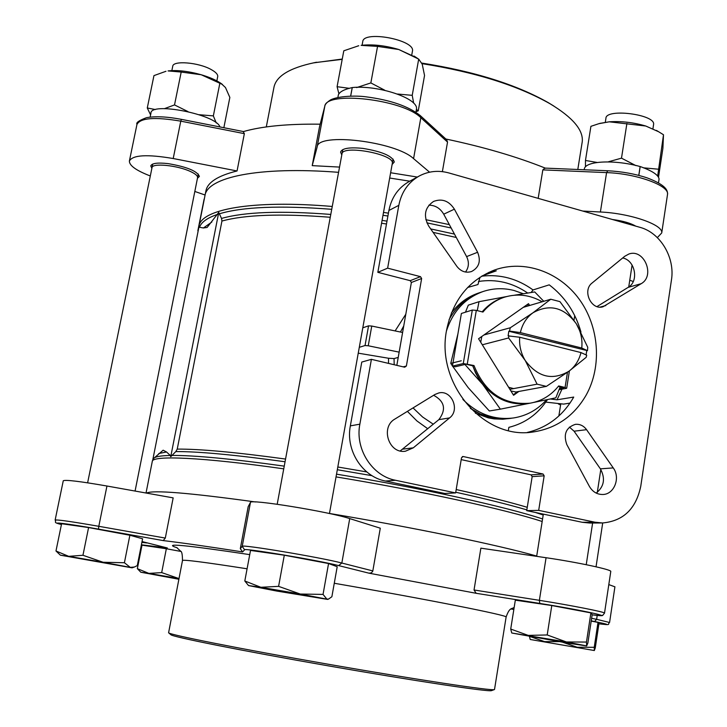 <?xml version="1.0" encoding="UTF-8"?>
<svg xmlns="http://www.w3.org/2000/svg" width="727" height="727" viewBox="0 0 727 727"><rect width="100%" height="100%" fill="white"/><g stroke="black" fill="none" stroke-linecap="round" stroke-linejoin="round"><path stroke-width="1.09" d="M170.736 456.71L175.816 451.585L177.234 449.113L221.935 221.053L221.535 218.436L218.736 212.457L170.736 456.71L170.291 455.465C160.585 455.675 155.078 456.656 153.76 458.41L153.152 459.228M218.736 212.457L207.113 227.46L203.424 227.969L199.498 227.297L199.025 226.56L152.761 459.955M480.011 277.241L477.957 284.53L467.679 287.474M531.128 292.49L533.045 289.937L549.23 284.848C564.834 296.725 575.421 312.474 580.973 332.094M488.844 272.343L496.287 270.835L482.192 275.869M570.004 403.103L563.625 404.103L545.777 402.113M550.294 398.987L557.027 399.805L573.73 397.069C562.962 415.799 547.476 427.594 527.275 432.447M508.337 430.557L508.864 427.349C525.112 423.314 537.98 414.054 547.476 399.577M560.59 405.003L558.409 403.976M403.749 325.96L400.423 332.03M398.223 357.43L394.043 358.575L394.198 364.736M413.036 407.92L422.551 416.962L433.301 424.223M427.785 428.757L416.944 420.96L407.402 411.373M388.518 363.391L388.536 358.247L394.043 358.575M395.115 330.921L405.802 314.237M387.636 268.154L420.488 276.66L421.642 278.514L406.384 366.035L404.685 367.217L371.406 359.338L359.856 424.177C354.894 449.032 372.124 475.949 395.506 480.274L455.629 492.915L461.518 457.737L463.172 456.52L543.06 474.022L544.169 475.812L538.689 510.372L594.931 522.204L602.492 522.967C623.221 521.114 635.971 508.909 640.751 486.354L671.448 279.995C675.192 257.64 660.38 232.695 639.987 227.342L448.823 172.935C438.354 170.091 428.457 171.127 419.143 176.052C408.238 182.332 401.468 192.092 398.823 205.332L387.636 268.154L377.831 272.334L410.228 280.667L411.364 282.494L396.833 365.354M433.646 395.27C444.688 401.359 446.433 409.483 438.863 419.652L400.232 450.94M449.604 417.898L413.29 447.823L405.439 451.213C388.809 454.148 380.085 427.103 395.043 418.961L434.928 394.479L438.808 392.953C451.576 389.654 460.327 409.937 449.604 417.898L438.863 419.652M419.143 176.052L408.965 181.632C398.205 187.839 391.517 197.453 388.9 210.485L377.831 272.334M586.58 429.684L613.243 467.915C620.749 477.812 614.151 494.551 602.683 494.496C596.985 494.487 592.541 491.761 589.352 486.318L566.815 444.56C563.189 434.201 566.042 427.467 575.357 424.35C579.882 423.941 583.627 425.722 586.58 429.684L574.076 431.202L600.384 468.833C605.573 478.502 604.182 486.59 596.204 493.088M456.838 266.327L428.721 226.106C423.15 215.719 424.759 207.495 433.556 201.434C442.034 198.262 448.977 200.843 454.393 209.167L477.612 252.269C481.129 261.048 479.111 267.463 471.55 271.525C465.807 273.225 460.9 271.498 456.838 266.327M592.16 282.957L624.757 256.277L628.837 254.041C644.077 248.289 655.527 275.787 641.205 283.675L603.047 306.758C591.205 310.656 581.936 290.446 592.16 282.957M446.587 330.14C452.739 300.315 468.679 280.286 494.387 270.062C524.276 259.339 559.381 271.825 579.283 299.288C599.23 326.723 602.156 366.199 586.207 395.015C574.03 416.08 556.373 428.394 533.245 431.956C484.391 440.271 435.618 384.074 446.587 330.14M153.924 458.219L163.148 450.204L166.547 451.994L170.291 455.465M362.8 327.813L368.562 325.841L371.761 326.05L402.522 332.466M455.629 492.915L444.77 493.469L385.474 481.038C362.409 476.794 345.443 450.322 350.35 425.868L361.773 362.064L371.406 359.338M359.302 347.315L365.036 345.534L368.244 345.77L399.15 352.141M536.708 556.073C499.34 545.305 413.645 527.484 329.476 513.462C413.645 527.484 499.34 545.305 536.708 556.073M255.459 501.957C189.029 492.806 152.697 489.844 146.463 493.097C152.697 489.844 189.029 492.806 255.459 501.957M622.694 257.958C635.262 260.321 639.169 281.331 628.155 287.365L597.012 306.585M569.414 427.094L574.076 431.202M461.2 459.609L531.064 474.858L532.164 476.63L526.721 510.645L582.254 522.286L589.715 523.04L602.492 522.967M428.903 205.159C435.282 205.25 440.217 208.258 443.724 214.192L466.607 256.604C469.288 262.202 468.924 267.345 465.516 272.043M409.774 181.196L389.681 178.024L409.774 181.196M338.573 172.326C258.239 166.047 206.641 177.361 204.905 195.999C206.641 177.361 258.239 166.047 338.573 172.326M388.536 358.247L358.247 353.168M538.689 510.372L526.721 510.645M515.643 392.044L546.377 386.391L568.896 371.27L586.189 357.311L586.707 355.194L580.982 352.577L519.687 337.237L508.118 335.883L508.818 331.258L587.471 350.668L587.752 347.297L576.375 323.869L559.926 301.623L550.757 299.233L533.045 312.737C526.521 317.472 522.304 324.097 520.368 332.593L581.764 348.033C582.609 339.4 580.809 331.348 576.375 323.869C564.143 307.276 549.703 303.568 533.045 312.737L510.29 327.768L509.491 331.076L520.368 332.593M509.872 389.308L537.099 384.165L546.377 386.391M482.301 344.789L508.618 337.955L525.276 360.574C537.871 377.249 552.411 380.812 568.896 371.27C574.975 366.699 579.001 360.474 580.982 352.577M508.791 335.71L508.618 337.955M508.818 331.258L509.491 331.076M483.946 334.965L510.29 327.768M523.267 307.357L550.757 299.233M586.744 350.823L586.071 354.903M519.687 337.237C519.087 345.598 520.95 353.386 525.276 360.574L537.099 384.165M581.764 348.033L587.471 350.668M98.499 529.129L98.808 526.303C71.864 521.613 57.306 519.532 55.134 520.05C56.77 522.449 52.271 522.177 61.431 524.53C48.009 521.268 67.875 523.676 98.499 529.129L163.221 540.588L165.302 538.08L173.162 497.877L106.951 486.018L98.808 526.303L165.302 538.08M610.771 571.549L610.789 571.422C611.652 569.595 576.665 562.144 546.068 557.727L480.874 548.158L474.031 589.979L476.158 593.296L539.798 603.428L539.379 600.329C570.05 605.155 605.264 612.079 604.519 613.088L604.51 613.17M55.143 520.032L63.267 480.756C65.557 479.611 80.124 481.365 106.951 486.018M608.808 584.59L614.915 586.834M491.734 690.55L491.47 690.65C488.208 691.959 415.526 681.09 328.513 665.896C241.482 650.72 171.418 636.67 170.854 634.698L168.682 632.853M494.533 689.387L494.242 689.614C491.098 690.895 417.289 679.79 328.749 664.333C240.192 648.884 169.028 634.689 168.591 632.781L182.486 560.535C182.741 559.372 204.269 562.116 247.089 568.787M163.221 540.588C181.777 542.778 208.249 546.559 242.627 551.929L240.301 548.667L248.189 506.655L250.452 502.457C248.943 498.713 329.222 511.717 349.723 518.596L380.285 528.193L372.76 571.268L371.397 572.831L369.016 573.185L476.158 593.296M141.401 544.814L167.346 547.967L142.038 541.57M205.069 195.19L205.841 191.292C207.195 182.577 217.6 175.798 237.057 170.972L244.354 133.65L243.218 131.623M324.769 106.36L319.517 126.771L312.219 165.638L339.545 167.083M442.38 171.636L447.532 142.074L446.687 139.775L420.224 115.557L420.833 117.701C403.231 99.408 325.641 90.521 324.751 106.442L319.517 126.771M237.057 170.972L173.208 158.531C147.245 154.124 132.641 154.951 129.388 161.021C129.297 165.583 136.267 170.572 150.316 175.979M194.818 191.455L205.105 195.018M151.87 168.346L150.78 165.91C151.825 163.23 157.595 162.466 168.082 163.611C186.857 166.819 197.29 171.099 199.389 176.434L197.444 178.297M198.389 229.777L197.935 232.058M545.65 168.264L544.859 168.091L542.833 169.882L538.171 198.362M429.575 172.19L413.572 158.64C395.679 141.474 317.817 132.169 317.163 146.89L312.219 165.638M390.635 172.744L417.316 177.052M341.781 154.987L340.572 152.079C342.008 148.299 349.423 147.063 362.837 148.39C382.029 151.525 392.516 156.06 394.298 161.985L392.117 164.475M657.344 237.611L661.724 232.949C663.497 224.834 630.4 213.311 600.393 212.002L582.781 211.057M612.479 219.509L612.906 219.563C622.966 220.935 630.591 223.134 635.798 226.152M633.262 281.531L629.764 280.213M421.796 63.076C474.131 71.319 516.334 84.532 548.385 102.707L553.874 106.069M313.128 62.94L342.263 59.041M422.033 63.649C475.049 72.064 517.769 85.459 550.175 103.843C572.722 117.447 583.408 130.042 582.263 141.629L581.991 143.301M266.3 126.925L273.861 87.803C275.806 76.353 289.319 67.984 314.391 62.686L342.208 59.341M320.18 124.19C287.756 123.781 262.183 126.234 243.454 131.56M545.268 168.11C516.697 156.668 483.555 146.972 445.851 139.011M658.571 176.852L662.897 148.326L663.497 134.749L658.607 131.732L645.758 126.016L658.535 131.687M663.497 134.749L657.726 175.716M599.993 123.381L609.244 121.809C621.321 121.018 633.49 122.418 645.758 126.016L609.244 121.809L598.884 123.681L590.915 126.325L585.471 160.467L597.058 162.448M608.426 161.776L621.494 158.159L626.901 123.445M635.916 165.62L621.494 158.159M658.271 169.191L643.268 167.81M585.471 166.774L585.471 160.467M659.007 179.415L659.08 178.96C658.426 174.953 652.137 170.809 640.196 166.528L640.133 166.547C615.206 159.531 585.008 160.676 584.29 169.182L584.199 169.764M640.142 166.51L638.779 175.38M640.196 166.528L638.833 175.389M416.407 109.441L418.261 110.813L424.541 75.481L422.233 64.194L418.697 59.105L398.814 49.518L377.549 46.392L361.128 45.365C372.551 44.102 385.11 45.483 398.814 49.518L416.526 57.697M377.549 46.392L370.852 82.923L384.756 90.221M397.551 94.037L412.227 95.337L413.663 103.089M418.697 59.105L412.227 95.337M338.846 93.583L337.092 86.704L343.798 50.799L358.638 45.774M349.514 88.349L337.092 86.704M370.852 82.923L356.648 87.585M357.966 45.901L358.747 45.746M418.261 110.813L415.998 111.731M352.259 87.585L352.222 87.567C344.262 89.348 339.636 91.775 338.364 94.855L337.891 97.409M416.417 109.386L416.498 108.986C418.398 98.354 378.067 84.886 352.268 87.558L350.687 96.082M352.222 87.567L350.641 96.082M165.983 71.273L153.951 75.617L147.281 107.978L155.36 109.541M164.502 108.632L174.516 104.924L187.993 111.594M199.098 114.712L213.347 115.893L219.845 83.26L222.444 84.468L221.153 83.505C216.328 80.17 209.676 77.253 201.197 74.745L181.196 72.055L174.516 104.924M181.196 72.055L168.064 70.919C177.352 69.91 188.393 71.182 201.197 74.745L219.845 83.26M147.281 107.978L150.589 114.911M221.153 83.505L225.479 87.54L229.85 97.436L223.861 127.707M213.347 115.893L216.255 122.963M219.927 126.934C216.446 114.493 150.053 101.471 150.925 113.285L150.135 117.111M510.717 629.055L528.256 635.398L547.204 634.953L551.784 605.536L515.325 600.166L510.717 629.055L511.744 632.972M547.204 634.953L566.397 641.959L586.471 642.059L590.897 612.897L551.784 605.536M586.471 642.059L586.662 645.912L587.87 642.995L592.178 614.597L590.897 612.897M605.3 122.254L605.918 118.374C605.573 108.023 655.772 114.384 653.582 124.471L653.537 124.799M566.397 641.959L511.808 633.008L569.259 643.368L586.662 645.912L566.397 641.959M558.745 641.614L544.587 641.623L530.437 636.661M562.798 642.295L577.165 647.239L594.241 647.294L598.003 622.385L591.187 621.112M594.241 647.294L594.322 650.529L595.259 647.984L598.939 623.63L598.003 622.385M530.192 639.451L529.492 636.488M594.322 650.529L530.265 639.487L594.35 650.538M140.793 572.213L137.348 568.659L141.992 545.159L166.338 548.749L161.685 572.603L178.996 578.592L148.881 573.394L161.685 572.603M137.348 568.659L148.881 573.394L140.793 572.222L178.869 579.246M180.796 551.42L166.338 548.749M137.285 565.606L142.592 538.789L129.879 535.236L88.585 527.548L61.595 523.731L55.979 550.984L68.692 556.337L60.386 555.183L132.06 567.842L130.297 567.378L134.368 567.024L137.285 565.606M60.377 555.174L55.979 550.984M82.951 555.274L103.116 562.262L68.692 556.337L82.951 555.274L88.585 527.548M124.408 562.734L130.297 567.378L103.116 562.262L124.408 562.734L129.879 535.236M171.854 70.601L172.726 66.339C172.872 60.286 198.444 62.349 211.094 69.501C215.755 72.064 217.973 74.408 217.718 76.544L217.7 76.653M244.808 580.991L260.875 587.28L248.552 585.571L244.808 580.991L250.515 550.439L284.302 555.21L278.595 586.362L300.269 594.041L260.875 587.28L278.595 586.362M323.042 594.404L326.886 599.157L300.269 594.041L323.042 594.404L328.559 563.534L284.302 555.21M248.552 585.571L276.514 591.015L327.623 599.411L326.886 599.157L328.577 599.057L331.875 596.731L337.21 566.715L328.559 563.534M362.082 45.247L362.728 41.766C363.037 30.061 415.426 39.858 412.463 51.054L412.418 51.317M490.852 417.507L480.247 413.954L470.324 408.329C483.091 416.962 496.668 420.297 511.054 418.334L500.976 418.87L490.852 417.507M449.05 319.68C456.511 306.194 467.097 297.061 480.801 292.281C467.097 297.061 456.511 306.194 449.05 319.68M462.863 399.414C477.594 414.126 494.505 420.315 513.58 417.952L502.82 419.243L494.151 418.897L488.399 417.889L475.376 413.181M451.349 313.064C458.537 303.459 467.552 296.807 478.393 293.09L483.228 291.472C465.153 298.034 452.894 311.211 446.442 331.012M523.276 293.735L514.171 290.518C503.693 287.837 493.379 288.156 483.228 291.472M513.58 417.952C526.584 415.853 537.571 409.792 546.55 399.768M518.878 391.444L513.58 395.288L478.566 338.746L528.511 303.677L529.619 305.476M463.281 363.545L473.986 365.536L472.741 365.826L466.062 364.209L455.184 366.799L452.439 366.135L463.281 363.545L472.305 310.047L461.381 313.473L452.439 366.135M528.302 305.867L527.429 304.44M467.288 363.918L476.303 310.365L482.946 312.056C488.898 304.858 496.141 299.887 504.665 297.125L503.384 297.534C495.114 300.206 488.044 304.976 482.174 311.856C488.208 304.795 495.487 299.951 504.029 297.334M504.665 297.125C517.542 293.317 530.047 294.862 542.169 301.769M567.469 372.306L565.07 387.491L558.663 385.946C551.148 395.37 541.633 401.113 530.119 403.185C503.811 405.348 485.1 392.798 473.986 365.536M529.61 403.267L500.385 409.156L479.347 379.712L475.603 373.006L472.741 365.826C483.846 393.034 502.53 405.566 528.793 403.403L530.119 403.185M565.07 387.491L566.351 388.372L559.108 389.654M476.303 310.365L472.305 310.047M559.563 388.472L563.698 387.736L558.281 386.428M513.271 394.806L517.569 391.689M464.926 364.481L482.919 384.647C495.932 399.686 511.444 405.902 529.456 403.285M560.163 386.882L555.828 397.823L533.854 402.404M514.498 295.198L534.708 291.936L543.769 301.296M457.937 333.784L450.767 363.355L452.467 365.99M461.291 360.783L450.767 363.355M477.266 310.611L479.011 301.696L468.306 305.149L465.489 312.183M500.385 409.156L489.335 410.973L468.179 387.636L452.594 366.172M513.635 388.6L508.609 387.264M479.011 301.696L506.492 296.589M510.89 390.962L516.852 392.207M481.792 336.474L480.738 342.253M542.178 521.495C505.156 509.345 419.933 490.652 336.038 476.894M283.748 468.842C201.888 457.147 151.498 455.129 152.261 461.554L146.027 493.015M542.578 518.96C505.928 506.746 420.597 487.917 336.528 474.158M284.248 466.134C231.686 458.828 194.173 455.266 171.717 455.438M527.257 507.31C508.746 501.839 485.063 495.914 456.192 489.544M366.799 471.941L337.819 466.998M285.557 459.055C235.539 452.221 199.434 448.913 177.234 449.113M543.205 515.007L535.39 512.462M526.848 509.881C508.264 504.456 484.564 498.568 455.747 492.234M372.033 475.685L337.328 469.724M285.057 461.754C234.485 454.802 198.071 451.412 175.816 451.585M449.359 224.634L425.84 219.69M388.418 213.165L383.511 212.429M332.257 206.468C251.751 199.58 200.279 209.394 198.834 226.66L198.625 228.596M217.682 214.338C207.386 217.809 201.324 222.126 199.498 227.297M451.176 228.005L426.894 222.853M387.909 216.019L383.002 215.283M331.73 209.303C279.95 205.314 242.427 206.831 219.163 213.865M533.045 289.937C517.279 278.595 500.149 274.015 481.656 276.196M527.684 293.026C512.417 282.621 496.014 278.768 478.475 281.476M413.29 447.823L403.022 449.113M398.823 205.332L388.9 210.485M420.488 276.66L410.228 280.667M211.857 222.017L203.424 227.969M371.761 326.05L368.244 345.77M368.562 325.841L365.036 345.534M557.027 399.805L561.98 389.145M641.205 283.675L628.155 287.365M605.836 305.558L600.048 307.112M477.612 252.269L466.607 256.604M454.393 209.167L443.724 214.192M613.243 467.915L600.384 468.833M406.384 366.035L403.176 366.853M359.856 424.177L350.35 425.868M395.506 480.274L385.474 481.038M463.172 456.52L462.354 456.601M456.283 237.475L433.092 232.358M386.482 223.989L381.566 223.244M330.258 217.264C280.94 213.438 244.826 214.701 221.935 221.053M594.931 522.204L582.254 522.286M421.642 278.514L411.364 282.494M166.547 451.994L158.813 453.503M454.457 234.085L430.684 228.914M386.991 221.135L382.084 220.399M330.785 214.429C280.931 210.585 244.517 211.92 221.535 218.436M543.06 474.022L531.064 474.858M544.169 475.812L532.164 476.63M142.038 544.896L141.429 544.659M141.883 542.378L146.854 542.96M591.224 620.849L594.559 621.512L596.622 619.313L609.571 622.494M591.605 618.313L596.622 619.313L597.212 615.405M539.798 603.428C582.009 610.08 619.658 618.404 592.141 614.833M474.031 589.979L539.379 600.329L546.068 557.727M141.865 545.823L141.229 545.668L141.865 545.823M513.844 609.471L511.026 608.972L513.844 609.471M594.559 621.512C609.181 624.502 610.625 625.265 598.912 623.802C612.779 625.484 606.918 624.248 609.58 622.448L614.924 586.753M334.266 583.263C427.821 599.43 508.364 615.469 506.119 617.023L506.101 617.15M250.452 502.457L242.218 546.341C240.437 544.005 321.007 557.473 341.835 563.034L372.842 570.922M240.301 548.667L242.218 546.341L244.599 549.803C243.027 547.704 318.917 560.426 338.664 565.597L369.016 573.185M349.723 518.596L341.835 563.034L338.664 565.597M177.17 547.794C161.412 542.733 185.603 545.014 249.734 554.628M242.627 551.929L244.599 549.803M181.368 119.464L180.778 121.155C154.906 116.765 140.293 117.883 136.94 124.499L129.424 160.876M244.354 133.65L180.778 121.155L173.208 158.531M420.097 115.439L420.224 115.557C408.438 106.215 390.299 99.953 365.808 96.8C355.376 95.364 338.273 96.146 330.794 99.772C327.032 102.144 325.042 104.279 324.815 106.178L317.163 146.89M447.532 142.074L420.833 117.701L413.572 158.64M607.717 170.9L606.582 172.608L542.833 169.882M667.441 194.936L667.531 194.345C669.403 185.539 636.516 173.58 606.582 172.608L600.393 212.002M87.622 482.81L151.998 167.719C151.907 162.775 177.67 165.32 190.656 171.599C195.445 173.853 197.753 175.843 197.59 177.579L197.571 177.67M277.196 504.247L341.954 154.033C341.854 144.455 394.915 154.242 392.326 163.321L392.289 163.53M152.316 461.281L152.934 459.618M467.725 287.419L469.515 286.801M204.905 195.999L198.98 225.906M400.95 341.926L402.885 330.867M592.132 614.842C607.808 616.405 599.684 615.306 602.728 615.36L604.519 613.088L610.789 571.422M491.47 690.65L494.242 689.614M494.514 689.505L506.119 617.023C509.736 606.636 511.826 609.426 514.189 607.318M182.486 560.535C182.441 554.519 181.832 551.411 180.65 551.202L176.697 547.513M243.672 131.605L181.323 119.337C166.883 116.611 155.251 116.066 146.409 117.701C138.957 120.5 135.813 122.718 136.976 124.344M544.859 168.091L607.463 170.745C621.739 171.472 634.971 173.853 647.157 177.888C666.768 185.303 667.668 190.738 667.531 194.345L661.724 232.949M316.518 62.231L314.391 62.686M548.385 102.707L550.175 103.843M582.263 141.629L577.801 169.491M197.844 230.786L204.123 199.089M656.436 130.415L658.607 131.732M600.502 123.236L598.884 123.681M658.489 182.831L659.08 178.96M414.054 56.07L417.616 58.424M415.917 112.231L416.489 108.986M586.235 564.697L592.614 523.022M597.303 492.343L600.802 469.469M628.728 286.992L632.09 265.046M536.662 556.346L543.342 514.125M558.854 415.98L560.726 404.167M574.012 320.125L574.721 315.609M653.582 124.471L652.946 128.679M596.04 566.796L602.701 522.967M135.077 491.052L198.298 174.017M152.752 164.057L152.016 167.637M217.718 76.544L216.855 80.897M132.06 567.842L134.368 567.024M329.458 513.535L393.08 159.095M342.771 149.608L341.99 153.842M412.463 51.054L411.791 54.789M327.623 599.411L328.577 599.057M569.414 370.897L566.687 388.191"/></g></svg>
